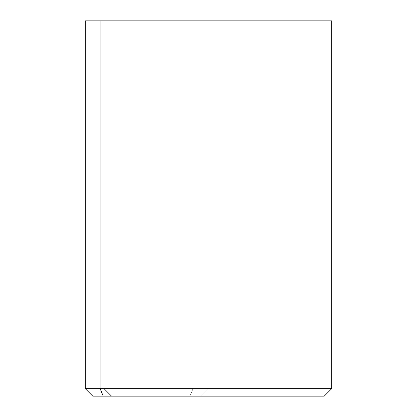 <?xml version="1.0" encoding="UTF-8"?>
<svg xmlns="http://www.w3.org/2000/svg" width="417" height="417" viewBox="0 0 417 417"><rect width="100%" height="100%" fill="white"/><g stroke="black" fill="none" stroke-linecap="round" stroke-linejoin="round"><path stroke-width="0.31" stroke-dasharray="2.08 1.56" d="M207.875 115.926L331.724 115.926L233.916 115.926L233.916 20.85L233.916 115.926L331.724 115.926L104.041 115.926L207.875 115.926L207.875 388.644L207.875 115.926M103.223 396.15L100.116 388.644L85.276 388.644L92.782 396.15L189.928 396.15L111.547 396.15L104.041 388.644L331.724 388.644L104.041 388.644L104.041 20.85L104.041 388.644L193.035 388.644L193.035 115.926L193.035 388.644L207.875 388.644L100.116 388.644L100.116 20.85L331.724 20.85L233.916 20.85L331.724 20.85L331.724 388.644L331.724 115.926L331.724 388.644L104.041 388.644L104.041 20.85M85.276 388.644L85.276 20.85L100.116 20.85M111.547 396.15L104.041 388.644L111.547 396.15L324.217 396.15L111.547 396.15L324.217 396.15L331.724 388.644M189.928 396.15L200.368 396.15L189.928 396.15L193.035 388.644L189.928 396.15M207.875 388.644L200.368 396.15L207.875 388.644"/><path stroke-width="0.63" d="M85.276 388.644L104.041 388.644L104.041 20.85L331.724 20.85L331.724 388.644L104.041 388.644L111.547 396.15L92.782 396.15L85.276 388.644L85.276 20.85L104.041 20.85M331.724 388.644L324.217 396.15L111.547 396.15M103.223 396.15L100.116 388.644L100.116 20.85"/></g></svg>
